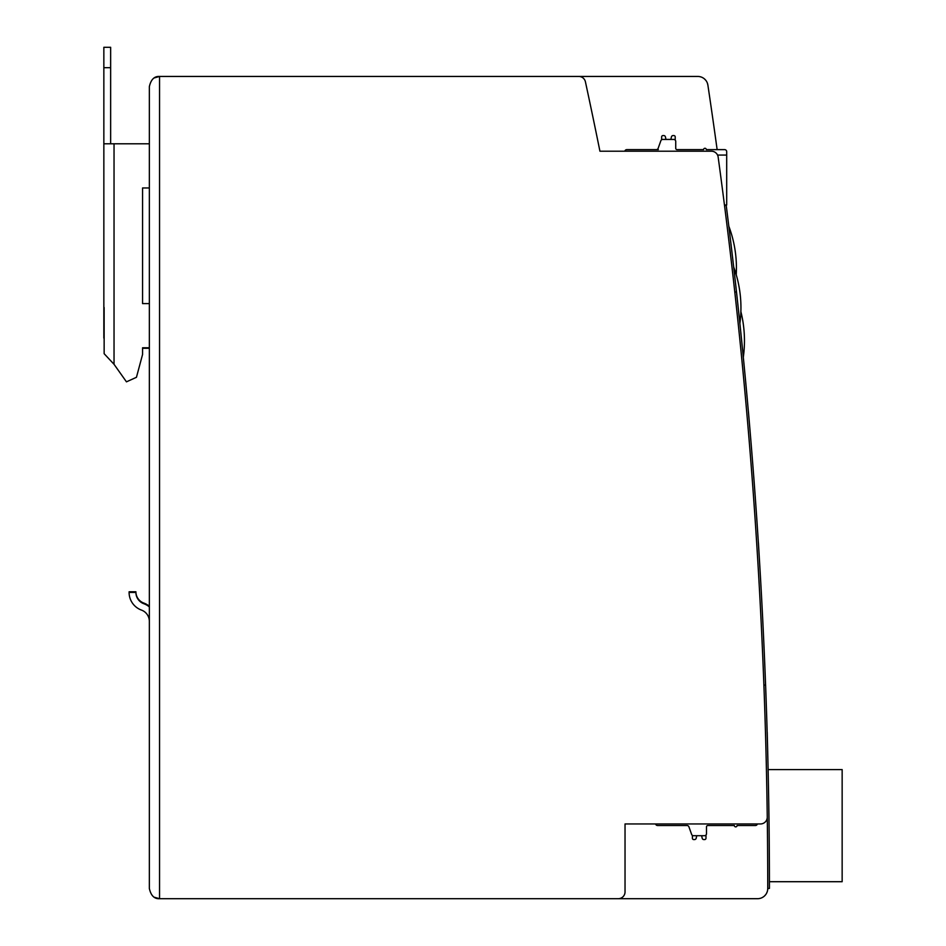 <?xml version="1.0" encoding="UTF-8"?>
<svg xmlns="http://www.w3.org/2000/svg" width="946" height="946" viewBox="0 0 946 946"><rect width="100%" height="100%" fill="white"/><g stroke="black" fill="none" stroke-linecap="round" stroke-linejoin="round"><path stroke-width="1.42" d="M154.257 77.927L159.543 76.449L159.543 898.7L618.235 898.7A6.799 6.799 0 0 0 625.034 891.901L625.034 823.954L760.466 823.954A6.799 6.799 0 0 0 767.265 817.06A5436.343 5436.343 0 0 0 718.156 157.083A6.799 6.799 0 0 0 711.427 151.206L599.93 151.206A5436.343 5436.343 0 0 0 585.42 81.817A6.799 6.799 0 0 0 578.786 76.449L159.543 76.449C154.34 76.141 150.934 79.535 149.35 86.642L149.35 888.507C150.934 895.614 154.34 899.007 159.543 898.7L154.257 897.222M517.959 898.7L758.053 898.688M717.139 149.634A5436.343 5436.343 0 0 0 707.892 85.14A10.193 10.193 0 0 0 697.805 76.449L482.33 76.449M696.268 76.449L685.519 76.449M635.57 76.449L591.061 76.449M733.493 280.312A5436.343 5436.343 0 0 0 724.695 206.89L724.695 205.022L726.694 205.022L726.694 151.679A2.034 2.034 0 0 0 724.66 149.634L706.307 149.634A1.36 1.36 0 0 0 704.947 148.286A1.36 1.36 0 0 0 703.588 149.634L677.088 149.634A1.36 1.36 0 0 1 675.728 148.286L675.728 141.486A2.034 2.034 0 0 0 673.694 139.44L662.756 139.44A2.034 2.034 0 0 0 660.899 140.623L658.097 148.463A2.034 2.034 0 0 1 656.252 149.634L658.345 149.634M767.608 890.198L767.75 888.507A5436.343 5436.343 0 0 0 756.611 541.94M707.892 85.14L707.431 83.295M705.645 80.126L704.167 78.684M703.375 78.104L702.263 77.477M701.128 77.004L700.005 76.697M699.815 76.65L698.893 76.508M764.581 895.886L765.716 894.609M766.556 893.296L767.194 891.806M758.751 898.629L759.969 898.404M760.489 898.262L761.199 898.026M762.417 897.458L763.623 896.702M757.557 898.7A10.193 10.193 0 0 0 767.75 888.507L769.441 888.4A5438.046 5438.046 0 0 0 726.173 205.022M655.59 823.954A2.034 2.034 0 0 0 657.565 825.515L687.021 825.515A2.034 2.034 0 0 1 688.865 826.686L691.668 834.526A2.034 2.034 0 0 0 693.513 835.708L704.451 835.708A2.034 2.034 0 0 0 706.496 833.663L706.496 826.875A1.36 1.36 0 0 1 707.856 825.515L734.356 825.515A1.36 1.36 0 0 0 735.716 826.875A1.36 1.36 0 0 0 737.076 825.515L755.416 825.515A2.034 2.034 0 0 0 757.403 823.954M707.856 825.515A1.36 1.36 0 0 0 706.496 826.875L706.496 833.663M692.389 838.215L692.389 835.365L692.389 838.215A1.36 1.36 0 0 0 693.749 839.575L694.53 839.575A1.703 1.703 0 0 0 696.185 838.251L696.753 835.708L701.625 835.708L702.192 838.251A1.703 1.703 0 0 0 703.848 839.575L704.628 839.575A1.36 1.36 0 0 0 705.988 838.215L705.988 835.011L705.988 838.215M687.021 825.515A2.034 2.034 0 0 1 688.865 826.686A2.034 2.034 0 0 0 687.021 825.515L659.941 825.515L687.021 825.515A2.034 2.034 0 0 1 688.865 826.686A2.034 2.034 0 0 0 687.021 825.515M660.675 825.515L659.941 825.515L660.675 825.515M696.753 835.708L701.625 835.708L696.753 835.708L701.625 835.708L702.192 838.251M703.848 839.575L704.628 839.575M693.749 839.575L694.53 839.575M658.097 148.463A2.034 2.034 0 0 1 656.252 149.634L626.796 149.634A2.034 2.034 0 0 0 624.821 151.206M717.565 155.073L726.694 155.073M665.428 136.898L665.984 139.44L665.428 136.898L665.984 139.44L670.856 139.44L665.984 139.44L670.856 139.44L665.984 139.44L665.428 136.898A1.703 1.703 0 0 0 663.761 135.574L662.992 135.574A1.36 1.36 0 0 0 661.632 136.934L661.632 139.783L661.632 136.934M675.728 148.286L675.728 141.486L675.728 148.286A1.36 1.36 0 0 0 677.088 149.634A1.36 1.36 0 0 1 675.728 148.286A1.36 1.36 0 0 0 677.088 149.634A1.36 1.36 0 0 1 675.728 148.286M675.219 136.934L675.219 140.138L675.219 136.934A1.36 1.36 0 0 0 673.859 135.574L673.079 135.574A1.703 1.703 0 0 0 671.423 136.898L670.856 139.44M662.992 135.574L663.761 135.574M673.079 135.574L673.859 135.574M737.431 300.402L738.117 306.729M738.684 312.085L738.791 313.067M739.193 316.851L739.571 320.41M733.682 267.032L733.753 267.671L733.682 267.032A117.647 117.647 0 0 1 739.89 323.437L739.878 323.355M736.083 288.234L735.444 282.523M735.349 281.612L734.876 277.415M734.865 277.308L735.432 282.416M735.598 283.906L736.083 288.175M739.583 320.588L739.405 318.802M738.696 312.168L738.791 313.102M742.172 345.692L742.232 346.331M742.634 350.375L743 354.064M739.654 321.155L739.051 315.503M738.672 311.908L738.507 310.394M738.034 306.007L737.774 303.607M738.495 310.3L738.814 313.315M743.024 354.301L742.669 350.67M739.465 319.393L739.571 320.434M736.768 294.348L737.312 299.35M736.094 288.282L735.491 282.889M728.834 226.271L728.917 226.969L728.834 226.271A118.546 118.546 0 0 1 736.236 274.766M729.189 229.145L729.603 232.621L729.177 229.133M730.17 237.292L730.832 242.744M731.554 248.81L731.625 249.437M731.778 250.69L731.53 248.644M730.809 242.602L730.158 237.198M767.218 732.346L767.726 752.732M766.13 699.662L766.071 697.947A5438.046 5438.046 0 0 0 765.598 685.022L763.895 685.152A5436.343 5436.343 0 0 0 734.806 292.089L736.496 291.959M766.154 700.347L766.189 701.353L766.154 700.347M760.371 575.558L761.506 595.909M756.173 509.906L757.001 521.92M753.785 477.103L755.286 497.43M758.42 542.744L759.626 563.095M751.207 444.715L752.815 464.687M748.416 411.557L750.143 431.873M745.401 378.814L747.281 399.117M769.441 881.707L842.153 881.707L842.153 769.583L768.117 769.583M142.562 303.607L142.562 187.97L149.35 187.97L142.562 187.97L142.562 303.607L149.35 303.607M104.143 341.471L104.143 338.077M103.847 338.077L103.847 47.3L110.647 47.3L110.647 143.792M104.143 307.497L104.143 353.698L114.04 364.305L126.457 381.841L136.449 377.3L142.562 354.478L142.562 347.785L149.35 347.785M103.847 143.792L149.35 143.792M103.847 67.686L110.647 67.686M149.35 348.27L142.562 348.27M149.35 606.894A18.802 18.802 0 0 0 143.792 603.702A12.014 12.014 0 0 1 135.905 592.421L129.105 592.421A18.802 18.802 0 0 1 129.105 591.782L135.905 591.782A12.014 12.014 0 0 0 143.792 603.063A18.802 18.802 0 0 1 149.35 606.256M129.105 592.421A18.802 18.802 0 0 0 141.462 610.087A12.014 12.014 0 0 1 149.35 621.368M114.04 364.305L114.04 143.792M743.32 357.257A120.615 120.615 0 0 0 740.884 311.601A117.47 117.47 0 0 0 740.174 294.289"/></g></svg>
